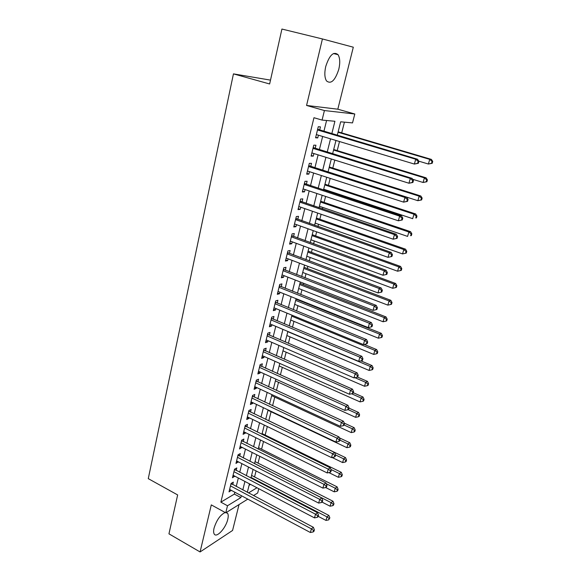 <?xml version="1.0" encoding="UTF-8"?>
<svg xmlns="http://www.w3.org/2000/svg" width="581" height="581" viewBox="0 0 581 581"><rect width="100%" height="100%" fill="white"/><g stroke="black" fill="none" stroke-linecap="round" stroke-linejoin="round"><path stroke-width="0.87" d="M225.167 512.5C220.381 514.759 216.677 519.951 214.069 528.078C213.452 530.707 213.474 532.646 214.142 533.895C216.306 538.522 225.813 528.238 227.759 519.378C228.398 516.712 228.377 514.737 227.701 513.466L226.372 512.449M338.803 69.262C340.255 62.821 340.001 57.962 338.048 54.687C333.574 51.121 329.463 55.064 325.73 66.524C324.336 72.945 324.59 77.745 326.5 80.919C331.017 84.477 335.114 80.592 338.803 69.262M258.785 488.708L257.688 492.978L253.476 495.593M270.499 80.12L233.446 73.874L148.271 478.65L177.655 494.932L168.948 533.837L200.075 551.95L232.574 530.46L239.038 504.569M306.565 105.451L337.822 109.199L353.306 47.199L322.426 38.956L306.565 105.451L324.416 110.55L354.802 113.999L352.522 122.903L340.669 121.807L337.263 135.344M337.822 109.199L354.802 113.999M254.551 476.936L256.068 470.922M258.044 463.137L259.772 456.303M261.581 449.178L263.52 441.509M265.154 435.06L267.318 426.534M268.771 420.782L271.066 411.733M272.583 405.734L274.769 397.106M276.462 390.425L278.517 382.313M280.391 374.927L282.308 367.345M284.363 359.24L286.15 352.195M288.387 343.364L290.028 336.871M292.461 327.285L293.957 321.366M296.579 311.009L297.93 305.671M299.259 300.45L299.368 299.999M300.755 294.531L301.953 289.788M303.275 284.596L303.602 283.281M304.981 277.849L306.027 273.716M307.334 268.553L307.894 266.352M309.259 260.949L310.145 257.448M311.452 252.314L312.237 249.205M313.595 243.838L314.321 240.984M315.614 235.879L316.638 231.841M317.989 226.51L318.541 224.31M319.826 219.24L321.09 214.244M322.433 208.949L322.818 207.432M324.096 202.391L325.607 196.422M326.936 191.171L327.147 190.343M328.418 185.339L330.182 178.367M332.79 168.076L334.816 160.073M337.22 150.588L339.507 141.539M341.701 132.882L344.424 122.155M233.446 73.874L269.635 83.976L281.923 29.05L322.426 38.956M232.72 484.605L233.322 482.136L231.085 483.421L229.016 491.889L231.311 490.335M236.191 470.436L236.801 467.937L234.564 469.179L232.473 477.742L234.789 476.151M239.706 456.107L240.323 453.579L238.087 454.77L235.966 463.435L238.312 461.801M243.265 441.611L243.889 439.054L241.652 440.187L239.51 448.953L241.87 447.283M246.86 426.941L247.491 424.355L245.255 425.437L243.09 434.312L245.327 433.194L245.472 432.591M250.498 412.103L251.137 409.489L248.908 410.513L246.714 419.489L248.944 418.429L249.118 417.732M254.18 397.084L254.827 394.441L252.597 395.407L250.375 404.492L252.612 403.49L252.808 402.691M257.906 381.891L258.567 379.211L256.337 380.127L254.086 389.314L256.315 388.369L256.541 387.476M261.675 366.517L262.343 363.808L260.114 364.657L257.841 373.961L260.07 373.075L260.317 372.072M265.495 350.953L266.171 348.208L263.941 348.999L261.639 358.412L263.868 357.591L264.137 356.487M269.359 335.201L270.042 332.426L267.819 333.153L265.488 342.681L267.71 341.918L268.008 340.706M273.266 319.26L273.956 316.449L271.741 317.11L269.381 326.754L271.603 326.057L271.923 324.735M277.224 303.115L277.921 300.275L275.706 300.871L273.324 310.639L275.539 310L275.888 308.562M281.233 286.782L281.938 283.898L279.73 284.429L277.311 294.313L279.526 293.746L279.904 292.192M285.286 270.238L286.005 267.318L283.797 267.776L281.349 277.791L283.557 277.29L283.971 275.619M289.396 253.49L290.122 250.534L287.922 250.919L285.438 261.058L287.646 260.629L288.082 258.843M293.558 236.525L294.291 233.54L292.09 233.852L289.585 244.122L291.785 243.759L292.25 241.849M297.77 219.349L298.511 216.321L296.317 216.56L293.775 226.96L295.969 226.677L296.47 224.636M302.033 201.956L302.788 198.891L300.602 199.051L298.024 209.588L300.217 209.378L300.747 207.206M306.354 184.344L307.117 181.236L304.938 181.316L302.331 191.984L304.509 191.853L305.076 189.551M310.733 166.493L311.503 163.348L309.324 163.348L306.688 174.155L308.867 174.111L309.462 171.664M315.163 148.416L315.948 145.228L313.776 145.148L311.104 156.1L313.275 156.129L313.907 153.544M249.089 485.28L250.556 484.409M331.809 133.724L334.917 121.269L322.077 120.085L313.958 117.718L220.867 502.151L234.361 494.09L234.826 492.209M236.242 486.471L238.333 478.003M239.742 472.28L241.878 463.631M243.286 457.93L245.465 449.091M246.867 443.412L249.096 434.385M250.498 428.727L252.771 419.497M254.166 413.861L256.49 404.441M257.877 398.82L260.252 389.197M261.632 383.605L264.065 373.772M265.437 368.201L267.914 358.157M269.286 352.616L271.814 342.354M273.179 336.842L275.764 326.355M277.122 320.872L279.766 310.16M281.11 304.705L283.811 293.761M285.155 288.336L287.907 277.159M289.244 271.763L292.061 260.346M293.383 254.986L296.266 243.323M297.581 237.992L300.522 226.082M301.829 220.787L304.829 208.615M306.129 203.365L309.194 190.931M310.486 185.709L313.624 173.007M314.902 167.829L318.105 154.858M319.368 149.716L322.644 136.462M323.9 131.371L326.58 120.499M319.652 130.108L320.451 126.876L318.286 126.709L315.57 137.799L317.742 137.915L318.41 135.191M247.796 499.13L225.769 512.827L211.302 504.889L200.075 551.95M225.769 512.827L227.498 505.76L240.89 497.576L241.362 495.695M220.867 502.151L227.498 505.76M322.077 120.085L324.416 110.55M248.472 492.942L256.962 487.757M335.971 140.471L332.608 153.812M331.308 158.983L328.018 172.034M326.704 177.241L323.486 190.023M322.164 195.274L319.013 207.78M317.676 213.067L314.597 225.305M313.253 230.628L310.232 242.611M308.881 247.971L305.926 259.7M304.567 265.089L301.677 276.571M300.312 281.996L297.479 293.231M296.107 298.685L293.332 309.688M291.952 315.171L289.236 325.941M287.849 331.453L285.191 341.991M283.797 347.532L281.197 357.852M279.795 363.415L277.253 373.518M275.844 379.11L273.353 388.994M271.937 394.608L269.497 404.282M268.081 409.925L265.691 419.395M264.268 425.06L261.929 434.327M260.499 440.013L258.211 449.084M256.773 454.792L254.536 463.667M253.091 469.397L250.905 478.083M249.46 483.828L247.317 492.332M242.8 489.943L244.921 481.453M246.351 475.716L248.515 467.044M249.946 461.329L252.161 452.468M253.585 446.767L255.851 437.718M257.267 432.039L259.576 422.794M260.992 417.136L263.353 407.688M264.754 402.059L267.173 392.4M268.575 386.793L271.036 376.931M272.431 371.346L274.951 361.273M276.338 355.717L278.909 345.419M280.289 339.892L282.918 329.376M284.298 323.871L286.978 313.13M288.35 307.654L291.088 296.68M292.446 291.234L295.25 280.02M296.6 274.61L299.469 263.157M300.813 257.775L303.732 246.075M305.069 240.73L308.061 228.776M309.382 223.46L312.433 211.252M313.755 205.979L316.87 193.502M318.177 188.266L321.366 175.52M322.666 170.32L325.919 157.298M327.205 152.142L330.531 138.837M234.361 494.09L240.89 497.576M315.694 137.298L317.742 137.915M311.249 155.497L313.275 156.129M306.855 173.458L308.867 174.111M302.519 191.185L304.509 191.853M298.242 208.695L300.217 209.378M294.015 225.98L295.969 226.677M289.846 243.047L291.785 243.759M285.721 259.903L287.646 260.629M281.654 276.549L283.557 277.29M277.638 292.991L279.526 293.746M273.666 309.23L275.539 310M269.744 325.273L271.603 326.057M265.873 341.12L267.71 341.918M262.038 356.778L263.868 357.591M258.262 372.254L260.07 373.075M254.522 387.542L256.315 388.369M250.832 402.648L252.612 403.49M247.179 417.572L248.944 418.429M243.57 432.329L245.327 433.194M240.011 446.912L241.747 447.791M236.482 461.329L238.21 462.215M233.003 475.578L234.709 476.478M229.553 489.667L231.253 490.575M418.342 163.305L418.894 161.38L418.175 161.373L417.623 163.305L418.342 163.305L414.362 164.06L316.362 134.574M417.623 163.305L414.362 164.06L415.727 159.23L417.536 159.245L317.662 129.272M317.495 129.948L415.727 159.23L418.175 161.373M418.894 161.38L417.536 159.245M418.748 161.155L428.386 164.031L429.722 159.376L431.392 159.397L338.149 131.829M432.061 161.438L431.523 163.305L432.191 163.305L432.729 161.445L432.061 161.438L429.722 159.376L338.04 132.257M432.191 163.305L428.386 164.031L431.523 163.305M431.392 159.397L432.729 161.445M412.917 182.449L413.454 180.546L412.728 180.582L412.19 182.485L412.917 182.449L408.951 183.233L311.881 152.912M412.19 182.485L408.951 183.233L410.295 178.461L412.118 178.389L313.188 147.567M312.992 148.351L410.295 178.461L412.728 180.582M413.454 180.546L412.118 178.389M407.557 201.331L408.094 199.457L407.361 199.523L406.831 201.404L407.557 201.331L403.613 202.137L307.451 171.017M406.831 201.404L403.613 202.137L404.942 197.438L406.78 197.271L308.772 165.636M308.555 166.507L404.942 197.438L407.361 199.523M408.094 199.457L406.78 197.271M402.277 219.959L402.8 218.107L402.067 218.216L401.536 220.068L402.277 219.959L398.348 220.787L303.086 188.883M401.536 220.068L398.348 220.787L399.663 216.154L401.507 215.9L304.408 183.465M304.175 184.438L399.663 216.154L402.067 218.216M402.8 218.107L401.507 215.9M397.063 238.333L397.586 236.511L396.845 236.649L396.322 238.479L397.063 238.333L393.155 239.19L298.772 206.524M396.322 238.479L393.155 239.19L394.448 234.615L396.307 234.274L300.108 201.07M299.847 202.13L394.448 234.615L396.845 236.649M397.586 236.511L396.307 234.274M412.655 179.26L423.084 182.485L424.399 177.895L426.091 177.822L333.69 149.506M426.73 179.936L426.2 181.766L426.875 181.737L427.405 179.899L426.73 179.936L424.399 177.895L333.559 150.029M426.875 181.737L423.084 182.485L426.2 181.766M426.091 177.822L427.405 179.899M328.047 171.925L417.848 200.699L419.148 196.167L420.855 196.015L329.296 166.965M421.472 198.179L420.949 199.987L421.624 199.922L422.147 198.114L421.472 198.179L419.148 196.167L329.144 167.575M421.624 199.922L417.848 200.699L420.949 199.987M420.855 196.015L422.147 198.114M323.69 189.203L412.684 218.674L413.97 214.2L415.684 213.968L324.953 184.206M416.279 216.19L415.764 217.977L416.446 217.875L416.962 216.088L416.279 216.19L413.97 214.2L324.772 184.903M416.446 217.875L415.764 217.977M415.684 213.968L416.962 216.088M319.39 206.262L407.586 236.409L408.857 232.001L410.585 231.681L320.661 201.229M411.152 233.961L410.644 235.726L411.333 235.595L411.842 233.831L411.152 233.961L408.857 232.001L320.465 202.021M411.333 235.595L410.644 235.726M410.585 231.681L411.842 233.831M295.576 219.603L389.306 252.822L388.035 257.339L294.516 223.939M295.86 218.449L391.18 252.408L389.306 252.822L391.688 254.834L391.173 256.642L391.921 256.461L392.436 254.66L391.688 254.834M392.436 254.66L391.18 252.408M388.035 257.339L391.173 256.642M315.149 223.111L402.553 253.919L403.81 249.569L405.545 249.176L316.42 218.049M406.09 251.5L405.589 253.243L406.286 253.084L406.787 251.341L406.09 251.5L403.81 249.569L316.202 218.921M405.589 253.243L402.553 253.919M405.545 249.176L406.787 251.341M291.357 236.852L384.237 270.797L382.973 275.249L290.311 241.13M291.662 235.61L386.118 270.296L384.237 270.797L386.605 272.779L386.096 274.559L386.852 274.355L387.353 272.576L386.605 272.779M387.353 272.576L386.118 270.296M382.973 275.249L386.096 274.559M310.951 239.757L397.593 271.211L398.827 266.904L400.578 266.439L312.237 234.659M401.101 268.821L400.599 270.543L401.304 270.347L401.798 268.633L401.101 268.821L398.827 266.904L311.997 235.617M400.599 270.543L397.593 271.211M400.578 266.439L401.798 268.633M287.196 253.89L379.226 288.532L377.991 292.926L286.164 258.109M287.522 252.561L381.121 287.951L379.226 288.532L381.586 290.485L381.085 292.243L381.84 292.003L382.342 290.253L381.586 290.485M382.342 290.253L381.121 287.951M377.991 292.926L381.085 292.243M306.812 256.206L392.683 288.278L393.903 284.029L395.668 283.492L308.104 251.072M396.169 285.917L395.676 287.617L396.38 287.392L396.874 285.699L396.169 285.917L393.903 284.029L307.843 252.11M395.676 287.617L392.683 288.278M395.668 283.492L396.874 285.699M283.085 270.71L374.287 306.027L373.067 310.363L282.061 274.878M283.426 269.293L376.197 305.366L374.287 306.027L376.633 307.959L376.139 309.695L376.902 309.426L377.396 307.69L376.633 307.959M377.396 307.69L376.197 305.366M373.067 310.363L376.139 309.695M302.716 272.445L387.847 305.127L389.052 300.929L390.824 300.319L304.016 267.289M391.303 302.795L390.817 304.473L391.521 304.226L392.008 302.548L391.303 302.795L389.052 300.929L303.732 268.407M390.817 304.473L387.847 305.127M390.824 300.319L392.008 302.548M279.025 287.319L369.414 323.297L368.209 327.582L278.016 291.437M279.388 285.83L371.332 322.564L369.414 323.297L371.746 325.207L371.259 326.921L372.029 326.616L372.508 324.91L371.746 325.207M372.508 324.91L371.332 322.564M368.209 327.582L371.259 326.921M275.009 303.725L364.607 340.343L363.408 344.569L274.014 307.792M275.394 302.156L366.524 339.536L364.607 340.343L366.923 342.231L366.444 343.916L367.214 343.589L367.693 341.904L366.923 342.231M367.693 341.904L366.524 339.536M363.408 344.569L366.444 343.916M271.051 319.928L359.857 357.17L358.673 361.338L270.071 323.951M271.45 318.286L361.789 356.291L359.857 357.17L362.159 359.029L361.687 360.699L362.464 360.343L362.936 358.673L362.159 359.029M362.936 358.673L361.789 356.291M358.673 361.338L361.687 360.699M267.137 335.934L355.165 373.779L354.003 377.897L266.163 339.907M267.558 334.22L357.104 372.835L355.165 373.779L357.46 375.617L356.995 377.265L357.773 376.88L358.237 375.232L357.46 375.617M358.237 375.232L357.104 372.835M354.003 377.897L356.995 377.265M263.273 351.752L350.539 390.178L349.392 394.245L262.314 355.674M263.709 349.958L352.485 389.161L350.539 390.178L352.82 391.993L352.362 393.62L353.139 393.206L353.597 391.579L352.82 391.993M353.597 391.579L352.485 389.161M349.392 394.245L352.362 393.62M259.453 367.374L345.964 406.366L344.831 410.382L258.501 371.252M259.91 365.507L347.925 405.291L345.964 406.366L348.244 408.16L347.787 409.765L348.564 409.329L349.021 407.724L348.244 408.16M349.021 407.724L347.925 405.291M344.831 410.382L347.787 409.765M255.676 382.814L341.454 422.351L340.335 426.316L254.739 386.641M256.148 380.875L343.422 421.21L341.454 422.351L343.72 424.123L343.269 425.706L344.054 425.248L344.504 423.665L343.72 424.123M344.504 423.665L343.422 421.21M340.335 426.316L343.269 425.706M251.951 398.065L337.002 438.139L335.891 442.054L251.021 401.849M252.437 396.06L338.97 436.934L337.002 438.139L339.253 439.89L338.803 441.451L339.594 440.964L340.038 439.403L339.253 439.89M340.038 439.403L338.97 436.934M335.891 442.054L338.803 441.451M248.269 413.135L332.601 453.725L331.504 457.596L247.353 416.875M248.77 411.072L334.576 452.468L332.601 453.725L334.838 455.46L334.402 457.007L335.186 456.492L335.629 454.952L334.838 455.46M335.629 454.952L334.576 452.468M331.504 457.596L334.402 457.007M244.623 428.03L328.25 469.128L327.176 472.949L243.722 431.727M245.146 425.902L330.24 467.807L328.25 469.128L330.48 470.835L330.052 472.36L330.843 471.83L331.272 470.305L330.48 470.835M331.272 470.305L330.24 467.807M327.176 472.949L330.052 472.36M241.028 442.751L323.958 484.336L322.891 488.105L240.135 446.404M241.558 440.558L325.948 482.956L323.958 484.336L326.173 486.021L325.752 487.532L326.544 486.972L326.972 485.469L326.173 486.021M326.972 485.469L325.948 482.956M322.891 488.105L325.752 487.532M237.469 457.305L319.717 499.355L318.664 503.088L236.583 460.915M238.021 455.046L321.714 497.924L319.717 499.355L321.925 501.025L321.504 502.514L322.302 501.94L322.724 500.452L321.925 501.025M322.724 500.452L321.714 497.924M318.664 503.088L321.504 502.514M298.67 288.496L383.068 321.758L384.259 317.618L386.038 316.943L299.978 283.31M386.496 319.463L386.016 321.119L386.728 320.843L387.207 319.187L386.496 319.463L384.259 317.618L299.68 284.501M386.016 321.119L383.068 321.758M386.038 316.943L387.207 319.187M294.676 304.357L378.347 338.193L379.524 334.104L381.31 333.349L295.99 299.135M381.746 335.927L381.281 337.561L381.993 337.249L382.465 335.622L381.746 335.927L379.524 334.104L295.671 300.406M381.281 337.561L378.347 338.193M381.31 333.349L382.465 335.622M290.725 320.029L373.685 354.41L374.847 350.379L376.648 349.559L364.127 344.417M377.062 352.18L376.597 353.793L377.316 353.459L377.781 351.846L377.062 352.18L374.847 350.379L291.713 316.129M376.597 353.793L373.685 354.41M376.648 349.559L377.781 351.846M286.825 335.513L369.08 370.438L370.228 366.451L372.036 365.572L360.881 360.874M372.436 368.231L371.971 369.821L372.697 369.465L373.155 367.875L372.436 368.231L370.228 366.451L287.798 331.657M371.971 369.821L369.08 370.438M372.036 365.572L373.155 367.875M282.969 350.815L364.534 386.263L365.667 382.327L367.482 381.383L357.431 377.047M367.86 384.085L367.41 385.661L368.136 385.276L368.586 383.7L367.86 384.085L365.667 382.327L354.947 377.694M367.41 385.661L364.534 386.263M367.482 381.383L368.586 383.7M279.163 365.943L360.038 401.899L361.157 398.007L362.987 397.005L353.277 392.72M363.343 399.743L362.9 401.304L363.626 400.89L364.076 399.336L363.343 399.743L361.157 398.007L351.592 393.78M362.9 401.304L360.038 401.899M362.987 397.005L364.076 399.336M275.394 380.889L355.608 417.34L356.712 413.498L358.542 412.437L348.92 408.094M358.884 415.219L358.441 416.751L359.174 416.323L359.617 414.783L358.884 415.219L356.712 413.498L348.084 409.598M358.441 416.751L355.608 417.34M358.542 412.437L359.617 414.783M271.668 395.668L351.222 432.598L352.311 428.8L354.156 427.681L344.264 423.121M354.475 430.499L354.04 432.017L354.773 431.56L355.209 430.049L354.475 430.499L352.311 428.8L344.119 425.016M354.04 432.017L351.222 432.598M354.156 427.681L355.209 430.049M267.986 410.28L346.893 447.675L347.968 443.92L349.82 442.744L339.355 437.82M350.125 445.598L349.689 447.101L350.43 446.622L350.859 445.126L350.125 445.598L347.968 443.92L339.841 440.093M349.689 447.101L346.893 447.675M349.82 442.744L350.859 445.126M332.085 457.479L342.608 462.57L343.676 458.859L345.528 457.625L265.713 419.315M345.818 460.522L345.39 462.004L346.131 461.503L346.559 460.021L345.818 460.522L343.676 458.859L335.615 454.981M345.39 462.004L342.608 462.57M345.528 457.625L346.559 460.021M328.875 472.6L338.382 477.284L339.435 473.624L341.294 472.338L262.118 433.571M341.57 475.265L341.149 476.725L341.889 476.209L342.311 474.742L341.57 475.265L339.435 473.624L330.916 469.441M341.149 476.725L338.382 477.284M341.294 472.338L342.311 474.742M325.68 487.546L334.206 491.831L335.244 488.214L337.111 486.871L258.567 447.675M337.365 489.834L336.951 491.279L337.699 490.742L338.113 489.296L337.365 489.834L335.244 488.214L326.261 483.719M336.951 491.279L334.206 491.831M337.111 486.871L338.113 489.296M233.954 471.685L315.527 514.2L314.488 517.882L233.083 475.251M234.521 469.368L317.531 512.711L315.527 514.2L317.727 515.848L317.306 517.322L318.105 516.72L318.526 515.245L317.727 515.848M318.526 515.245L317.531 512.711M314.488 517.882L317.306 517.322M322.07 502.107L330.073 506.204L331.105 502.63L332.978 501.236L255.052 461.612M333.218 504.235L332.804 505.659L333.552 505.1L333.966 503.669L333.218 504.235L331.105 502.63L254.551 463.602M332.804 505.659L330.073 506.204M332.978 501.236L333.966 503.669M230.475 485.898L311.394 528.863L310.363 532.501L229.611 489.427M231.056 483.53L313.399 527.316L311.394 528.863L313.573 530.489L313.166 531.942L313.965 531.324L314.379 529.872L313.573 530.489M314.379 529.872L313.399 527.316M310.363 532.501L313.166 531.942M318.214 516.356L325.992 520.416L327.009 516.879L328.89 515.434L251.58 475.403M329.115 518.463L328.708 519.879L329.863 517.882L329.115 518.463L327.009 516.879L251.065 477.444M328.708 519.879L325.992 520.416M328.89 515.434L329.863 517.882M317.56 129.665L318.388 129.73M313.079 148.002L313.907 148.032M308.656 166.101L309.484 166.093M304.284 183.966L305.119 183.93M299.978 201.607L300.813 201.542M295.722 219.015L296.557 218.921M291.517 236.213L292.352 236.089M287.363 253.193L288.205 253.04M283.267 269.962L284.109 269.78M279.214 286.52L280.064 286.317M275.22 302.875L276.062 302.643M271.269 319.034L272.119 318.773M267.369 334.99L268.219 334.714M263.513 350.757L264.362 350.452M259.707 366.335L260.557 366.008M255.945 381.732L256.795 381.383M252.227 396.939L253.076 396.569M248.552 411.965L249.402 411.573M244.921 426.824L245.77 426.41M241.333 441.502L242.183 441.066M237.782 456.012L238.638 455.562M234.274 470.356L235.131 469.884M230.81 484.539L231.666 484.046M227.701 513.466L226.132 512.602M338.048 54.687L333.45 53.532"/></g></svg>
